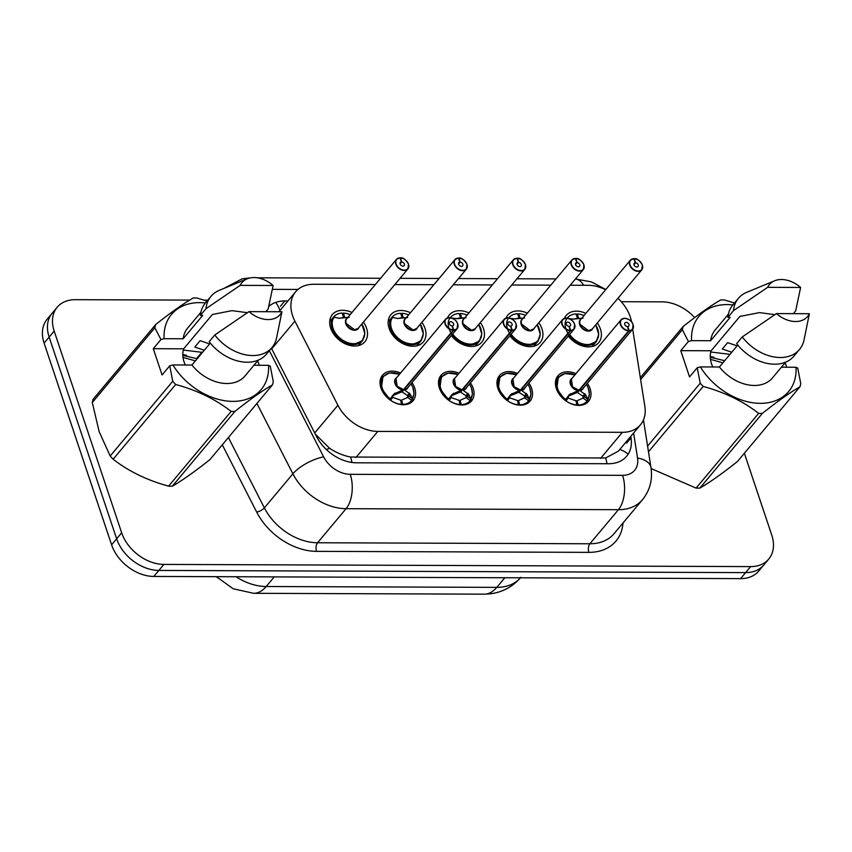 <?xml version="1.0" encoding="UTF-8"?>
<svg xmlns="http://www.w3.org/2000/svg" width="852" height="852" viewBox="0 0 852 852"><rect width="100%" height="100%" fill="white"/><g stroke="black" fill="none" stroke-linecap="round" stroke-linejoin="round"><path stroke-width="1.28" d="M411.995 382.623A19.915 14.228 -140.1 0 1 414.69 388.001A19.915 14.228 -140.1 0 1 413.082 400.728A19.915 14.228 -140.1 0 1 395.871 403.188A19.915 14.228 -140.1 0 1 380.919 387.873A19.915 14.228 -140.1 0 1 382.527 375.157A19.915 14.228 -140.1 0 1 400.546 373.027M470.464 382.836A19.915 14.228 -140.1 0 1 473.158 388.224A19.915 14.228 -140.1 0 1 471.55 400.941A19.915 14.228 -140.1 0 1 454.34 403.411A19.915 14.228 -140.1 0 1 439.387 388.097A19.915 14.228 -140.1 0 1 440.995 375.37A19.915 14.228 -140.1 0 1 459.015 373.251M528.932 383.049A19.915 14.228 -140.1 0 1 531.627 388.437A19.915 14.228 -140.1 0 1 530.019 401.164A19.915 14.228 -140.1 0 1 512.808 403.624A19.915 14.228 -140.1 0 1 497.856 388.31A19.915 14.228 -140.1 0 1 499.464 375.594A19.915 14.228 -140.1 0 1 517.483 373.464M587.401 383.272A19.915 14.228 -140.1 0 1 590.095 388.65A19.915 14.228 -140.1 0 1 588.487 401.377A19.915 14.228 -140.1 0 1 571.277 403.848A19.915 14.228 -140.1 0 1 556.324 388.533A19.915 14.228 -140.1 0 1 557.932 375.807A19.915 14.228 -140.1 0 1 575.952 373.677M363.421 322.088A21.193 15.144 -140.1 0 1 366.562 328.222A21.193 15.144 -140.1 0 1 364.858 341.758A21.193 15.144 -140.1 0 1 346.551 344.378A21.193 15.144 -140.1 0 1 330.64 328.095A21.193 15.144 -140.1 0 1 332.355 314.558A21.193 15.144 -140.1 0 1 351.972 312.503M421.889 322.301A21.193 15.144 -140.1 0 1 425.031 328.446A21.193 15.144 -140.1 0 1 423.316 341.971A21.193 15.144 -140.1 0 1 405.019 344.602A21.193 15.144 -140.1 0 1 389.108 328.308A21.193 15.144 -140.1 0 1 390.823 314.771A21.193 15.144 -140.1 0 1 410.44 312.716M480.358 322.525A21.193 15.144 -140.1 0 1 483.499 328.659A21.193 15.144 -140.1 0 1 481.785 342.195A21.193 15.144 -140.1 0 1 451.379 335.571M538.826 322.738A21.193 15.144 -140.1 0 1 541.968 328.872A21.193 15.144 -140.1 0 1 540.253 342.408A21.193 15.144 -140.1 0 1 509.847 335.784M597.295 322.961A21.193 15.144 -140.1 0 1 600.436 329.096A21.193 15.144 -140.1 0 1 598.722 342.632A21.193 15.144 -140.1 0 1 568.316 335.997M631.502 321.715A37.35 26.689 39.9 0 0 630.267 316.923A37.35 26.689 39.9 0 0 617.934 298.296M216.387 576.676A33.611 24.016 39.9 0 0 217.569 577.858M315.325 434.126L329.671 448.365C336.497 452.806 343.484 455.692 350.609 457.034L605.644 457.982L618.414 451.145L640.48 424.775A37.35 26.689 39.9 0 0 644.857 406.393L632.685 329.149M605.623 289.733A37.35 26.689 39.9 0 0 588.061 285.292L570.222 285.228M375.402 284.504L313.696 284.27A37.35 26.689 39.9 0 0 295.601 291.821A37.35 26.689 39.9 0 0 294.898 321.151L337.903 405.254A37.35 26.689 39.9 0 0 377.798 431.41L622.386 432.315A37.35 26.689 39.9 0 0 640.48 424.775M550.807 285.154L511.754 285.005M492.339 284.941L453.285 284.792M433.87 284.717L394.817 284.579M506.024 318.094A21.193 15.144 -140.1 0 1 507.76 315.208A21.193 15.144 -140.1 0 1 527.377 313.153M447.556 317.871A21.193 15.144 -140.1 0 1 449.292 314.995A21.193 15.144 -140.1 0 1 468.909 312.929M564.493 318.307A21.193 15.144 -140.1 0 1 566.229 315.432A21.193 15.144 -140.1 0 1 585.835 313.366M744.36 453.243L771.784 535.205A37.35 26.689 -140.1 0 1 768.76 559.05A37.35 26.689 -140.1 0 1 750.665 566.601L163.872 564.418A37.35 26.689 -140.1 0 1 121.666 532.788L54.177 331.077L49.15 337.083A37.35 26.689 -140.1 0 1 52.164 313.238A37.35 26.689 -140.1 0 0 49.15 337.083L116.639 538.794L49.15 337.083L44.112 343.1A37.35 26.689 -140.1 0 1 47.137 319.244L57.201 307.221A37.35 26.689 -140.1 0 1 75.296 299.68L189.687 300.096M163.872 564.418L158.845 570.435A37.35 26.689 -140.1 0 1 116.639 538.794A37.35 26.689 -140.1 0 0 158.845 570.435L745.638 572.608L158.845 570.435L153.807 576.442A37.35 26.689 -140.1 0 1 111.601 544.811L44.112 343.1M768.76 559.05L763.733 565.068A37.35 26.689 -140.1 0 1 745.638 572.608A37.35 26.689 -140.1 0 0 763.733 565.068L758.695 571.074A37.35 26.689 -140.1 0 1 740.601 578.625L153.807 576.442M621.246 301.704L662.079 301.853A37.35 26.689 -140.1 0 1 694.668 317.594M204.192 300.149L207.76 300.17M54.177 331.077A37.35 26.689 -140.1 0 1 57.201 307.221M287.955 300.958L284.877 300.948A37.35 26.689 39.9 0 0 268.795 306.422M271.405 348.255L316.603 436.639A37.35 26.689 39.9 0 0 356.498 462.796L608.562 463.733A37.35 26.689 39.9 0 0 626.667 456.193A37.35 26.689 39.9 0 0 631.034 437.811L630.799 436.341M626.327 441.687L626.561 443.147L631.034 437.811M642.365 265.057A7.466 5.336 -140.1 0 1 641.758 269.828A7.466 5.336 -140.1 0 1 635.304 270.755A7.466 5.336 -140.1 0 1 629.703 265.015A7.466 5.336 -140.1 0 1 630.31 260.243A7.466 5.336 -140.1 0 1 633.654 258.731L633.845 258.816A7.221 5.155 39.9 0 0 630.022 264.876A7.221 5.155 39.9 0 0 638.18 271A7.221 5.155 39.9 0 0 642.27 264.929A7.221 5.155 39.9 0 0 634.378 258.816L635.539 262.799L633.973 264.674M635.539 262.799A2.492 1.779 -140.1 0 1 638.254 264.908A2.492 1.779 -140.1 0 1 638.052 266.495A2.492 1.779 -140.1 0 1 635.901 266.804A2.492 1.779 -140.1 0 1 634.037 264.897A2.492 1.779 -140.1 0 1 634.239 263.3A2.492 1.779 -140.1 0 1 635.347 262.799L633.845 258.816M635.347 262.799L633.941 264.493M634.378 258.816L634.271 258.699C636.763 258.177 639.469 260.275 642.387 264.983L641.758 269.828L592.119 329.149A7.466 5.336 -140.1 0 1 588.498 330.651A7.466 5.336 -140.1 0 1 580.052 324.324A7.466 5.336 39.9 0 0 588.498 330.651A7.466 5.336 39.9 0 0 592.119 329.149L588.498 330.651L580.063 324.324A7.466 5.336 39.9 0 1 580.659 319.553L630.31 260.243L633.718 258.699M583.045 318.19L572.981 319.117L568.146 318.467M567.73 318.392L567.443 317.924C559.434 326.646 573.502 346.136 587.188 345.454L596.251 341.663L598.722 334.442L595.697 324.868A18.201 13.004 -140.1 0 1 592.087 343.782A18.201 13.004 -140.1 0 1 569.637 334.421M567.592 317.711L567.251 318.115A18.669 13.344 39.9 0 1 567.592 317.711A18.669 13.344 39.9 0 1 575.963 313.951L577.549 318.147L573.641 319.17M580.063 318.339L578.22 318.552M577.518 318.179L577.07 318.712M584.035 315.528A18.669 13.344 39.9 0 0 577.337 313.951L578.561 318.147M577.337 313.951L576.389 315.091M568.976 335.209A18.669 13.344 39.9 0 0 587.188 345.454A18.669 13.344 39.9 0 0 596.24 341.684A18.669 13.344 39.9 0 0 596.794 340.938M558.859 376.69A18.669 13.344 39.9 0 0 558.326 377.276L556.771 389.023L566.026 400.951L565.664 399.46L569.115 394.838L578.902 390.269L576.953 392.602L568.54 396.084L568.082 398.012L575.995 400.77L576.974 405.296M629.149 330.895L629.181 330.555A7.221 5.155 39.9 0 0 632.993 324.484A7.221 5.155 39.9 0 0 624.836 318.371A7.221 5.155 39.9 0 0 620.757 324.442A7.221 5.155 39.9 0 0 628.648 330.555L628.595 330.895A7.466 5.336 -140.1 0 1 620.437 324.58A7.466 5.336 -140.1 0 1 621.033 319.809A7.466 5.336 -140.1 0 1 627.487 318.882A7.466 5.336 -140.1 0 1 633.1 324.623A7.466 5.336 -140.1 0 1 632.493 329.394A7.466 5.336 -140.1 0 1 629.149 330.895L579.456 390.269L585.718 394.902L587.688 399.545L587.124 401.036L583.162 398.118A1.246 0.895 39.9 0 0 583.098 398.065L582.896 396.137L577.507 392.602L577.549 391.888M628.595 330.895L578.955 390.216L572.565 386.904L571.394 379.119A7.466 5.336 39.9 0 0 570.787 383.89A7.466 5.336 39.9 0 0 578.955 390.216L578.902 390.269M579.456 390.269L577.507 392.602M628.648 330.555L627.487 326.561A2.492 1.779 -140.1 0 1 624.772 324.463A2.492 1.779 -140.1 0 1 624.963 322.865A2.492 1.779 -140.1 0 1 627.115 322.557A2.492 1.779 -140.1 0 1 628.989 324.474A2.492 1.779 -140.1 0 1 628.787 326.06A2.492 1.779 -140.1 0 1 627.668 326.561L629.181 330.555M579.328 389.758L579.498 390.205A7.466 5.336 39.9 0 0 582.853 388.714L632.493 329.394L633.121 324.548C632.269 322.887 631.737 319.511 624.409 318.265L621.033 319.809L571.394 379.119A7.466 5.336 -140 0 0 576.399 389.641M577.23 404.998A18.669 13.344 39.9 0 1 556.814 389.204A18.669 13.344 39.9 0 1 558.326 377.276L565.025 373.538L574.983 374.837A18.201 13.014 -140 0 0 557.517 379.811A18.201 13.014 -140 0 0 565.664 399.46L565.92 399.077M586.432 384.433L588.21 387.873L589.446 394.327L587.124 401.036M577.006 400.781L583.098 398.065M576.271 401.707L577.006 400.802L578.284 405.392M578.604 405.009A18.669 13.344 39.9 0 0 586.964 401.249A18.669 13.344 39.9 0 0 588.242 399.279M582.896 396.137L582.917 396.127A2.492 1.779 -140.1 0 1 584.216 396.702L587.539 399.151M568.06 396.244A2.492 1.779 -140.1 0 1 568.529 396.073L570.542 393.667M583.897 264.844A7.466 5.336 -140.1 0 1 583.29 269.615A7.466 5.336 -140.1 0 1 576.836 270.542A7.466 5.336 -140.1 0 1 571.234 264.791A7.466 5.336 -140.1 0 1 571.841 260.02A7.466 5.336 -140.1 0 1 575.185 258.518L575.377 258.593A7.221 5.155 39.9 0 0 571.554 264.663A7.221 5.155 39.9 0 0 579.711 270.776A7.221 5.155 39.9 0 0 583.801 264.706A7.221 5.155 39.9 0 0 575.909 258.593L577.07 262.586L575.505 264.45M577.07 262.586A2.492 1.779 -140.1 0 1 579.786 264.695A2.492 1.779 -140.1 0 1 579.584 266.282A2.492 1.779 -140.1 0 1 577.432 266.591A2.492 1.779 -140.1 0 1 575.569 264.674A2.492 1.779 -140.1 0 1 575.771 263.087A2.492 1.779 -140.1 0 1 576.879 262.586L575.377 258.593M576.879 262.586L575.473 264.269M575.909 258.593L575.803 258.486C578.295 257.964 581 260.062 583.918 264.759L583.29 269.615L533.65 328.925A7.466 5.336 -140.1 0 1 530.029 330.438A7.466 5.336 -140.1 0 1 521.584 324.111A7.466 5.336 39.9 0 0 530.029 330.438A7.466 5.336 39.9 0 0 533.65 328.925L530.029 330.438L521.594 324.111A7.466 5.336 39.9 0 1 522.191 319.34L571.841 260.02L575.249 258.475M524.576 317.977L514.512 318.904L509.677 318.243M509.262 318.169L508.974 317.7C500.965 326.433 515.034 345.923 528.719 345.241L537.782 341.45A18.669 13.344 39.9 0 0 538.336 340.725M509.123 317.487L508.782 317.902A18.669 13.344 39.9 0 1 509.123 317.487A18.669 13.344 39.9 0 1 517.494 313.728L519.081 317.934L515.172 318.946M521.594 318.126L519.752 318.339M519.049 317.956L518.602 318.499M525.567 315.304A18.669 13.344 39.9 0 0 518.868 313.738L520.093 317.934M518.868 313.738L517.92 314.867M510.508 334.996A18.669 13.344 39.9 0 0 528.719 345.241A18.669 13.344 39.9 0 0 537.772 341.46L540.253 334.218L537.229 324.655A18.201 13.004 -140.1 0 1 533.618 343.569A18.201 13.004 -140.1 0 1 511.168 334.208M525.428 264.621A7.466 5.336 -140.1 0 1 524.821 269.392A7.466 5.336 -140.1 0 1 518.378 270.318A7.466 5.336 -140.1 0 1 512.766 264.578A7.466 5.336 -140.1 0 1 513.373 259.807A7.466 5.336 -140.1 0 1 516.717 258.305L516.908 258.38A7.221 5.155 39.9 0 0 513.085 264.44A7.221 5.155 39.9 0 0 521.243 270.563A7.221 5.155 39.9 0 0 525.333 264.493A7.221 5.155 39.9 0 0 517.441 258.38L518.602 262.373L517.036 264.237M518.602 262.373A2.492 1.779 -140.1 0 1 521.317 264.471A2.492 1.779 -140.1 0 1 521.115 266.069A2.492 1.779 -140.1 0 1 518.964 266.378A2.492 1.779 -140.1 0 1 517.1 264.461A2.492 1.779 -140.1 0 1 517.302 262.874A2.492 1.779 -140.1 0 1 518.41 262.363L516.908 258.38M518.41 262.363L517.004 264.056M516.781 258.262L513.373 259.807L463.722 319.127A7.466 5.336 39.9 0 0 463.115 323.898A7.466 5.336 39.9 0 0 471.561 330.225A7.466 5.336 39.9 0 0 475.182 328.712L471.561 330.225L463.126 323.888A7.466 5.336 -140.1 0 0 471.561 330.225A7.466 5.336 -140.1 0 0 475.182 328.712L524.821 269.392L525.45 264.546C522.532 259.839 519.827 257.751 517.334 258.262L516.994 258.625M466.108 317.753L457.854 318.648L451.209 318.03M450.793 317.956L450.506 317.487C442.497 326.209 456.565 345.699 470.251 345.017L479.314 341.226A18.669 13.344 39.9 0 0 479.868 340.502M450.655 317.274L450.314 317.679A18.669 13.344 39.9 0 1 450.655 317.274A18.669 13.344 39.9 0 1 459.026 313.515L460.623 317.743L456.704 318.733M463.126 317.902L461.294 318.115M460.581 317.743L460.133 318.275M467.098 315.091A18.669 13.344 39.9 0 0 460.399 313.515L461.624 317.721M460.399 313.515L459.452 314.654M452.039 334.783A18.669 13.344 39.9 0 0 470.251 345.017A18.669 13.344 39.9 0 0 479.303 341.247L481.795 334.005L478.76 324.431A18.201 13.004 -140.1 0 1 475.15 343.345A18.201 13.004 -140.1 0 1 452.7 333.995M466.96 264.408A7.466 5.336 -140.1 0 1 466.353 269.179A7.466 5.336 -140.1 0 1 459.91 270.105A7.466 5.336 -140.1 0 1 454.297 264.365A7.466 5.336 -140.1 0 1 454.904 259.594A7.466 5.336 -140.1 0 1 458.248 258.081L458.44 258.167A7.221 5.155 39.9 0 0 454.617 264.226A7.221 5.155 39.9 0 0 462.785 270.34A7.221 5.155 39.9 0 0 466.864 264.269A7.221 5.155 39.9 0 0 458.972 258.167L460.133 262.15L458.568 264.024M460.133 262.15A2.492 1.779 -140.1 0 1 462.849 264.258A2.492 1.779 -140.1 0 1 462.647 265.845A2.492 1.779 -140.1 0 1 460.495 266.154A2.492 1.779 -140.1 0 1 458.632 264.237A2.492 1.779 -140.1 0 1 458.834 262.65A2.492 1.779 -140.1 0 1 459.942 262.15L458.44 258.167M459.942 262.15L458.536 263.843M458.972 258.167L458.866 258.05C461.358 257.528 464.063 259.626 466.992 264.322L466.353 269.179L416.713 328.499A7.466 5.336 -140.1 0 1 413.092 330.001A7.466 5.336 -140.1 0 1 404.657 323.675A7.466 5.336 39.9 0 0 413.092 330.001A7.466 5.336 39.9 0 0 416.713 328.499L413.092 330.001L404.657 323.675A7.466 5.336 39.9 0 1 405.254 318.904L454.904 259.594L458.312 258.05M407.639 317.54L397.575 318.467L392.037 317.274C384.028 325.997 398.097 345.486 411.782 344.804L420.845 341.013A18.669 13.344 39.9 0 0 421.399 340.289M398.235 318.51L402.155 317.53L400.557 313.302A18.669 13.344 39.9 0 0 392.197 317.061A18.669 13.344 39.9 0 0 390.685 328.989A18.669 13.344 39.9 0 0 411.782 344.804A18.669 13.344 39.9 0 0 420.835 341.034L423.327 333.782L420.292 324.218A18.201 13.004 -140.1 0 1 418.364 342.344A18.201 13.004 -140.1 0 1 397.447 337.488A18.201 13.004 -140.1 0 1 392.325 317.732L392.783 317.817M404.657 317.69L402.826 317.902M402.123 317.53L401.675 318.062M408.63 314.867A18.669 13.344 39.9 0 0 401.931 313.302L403.156 317.498M401.931 313.302L400.983 314.441M408.491 264.195A7.466 5.336 -140.1 0 1 407.884 268.966A7.466 5.336 -140.1 0 1 401.441 269.882A7.466 5.336 -140.1 0 1 395.829 264.141A7.466 5.336 -140.1 0 1 396.436 259.37A7.466 5.336 -140.1 0 1 399.78 257.868L399.971 257.943A7.221 5.155 39.9 0 0 396.148 264.013A7.221 5.155 39.9 0 0 404.317 270.127A7.221 5.155 39.9 0 0 408.396 264.056A7.221 5.155 39.9 0 0 400.504 257.943L401.665 261.937L400.099 263.8M401.665 261.937A2.492 1.779 -140.1 0 1 404.38 264.045A2.492 1.779 -140.1 0 1 404.178 265.632A2.492 1.779 -140.1 0 1 402.027 265.941A2.492 1.779 -140.1 0 1 400.163 264.024A2.492 1.779 -140.1 0 1 400.365 262.437A2.492 1.779 -140.1 0 1 401.484 261.937L399.971 257.943M401.484 261.937L400.067 263.619M400.504 257.943L400.408 257.837C402.889 257.315 405.595 259.402 408.523 264.109L407.884 268.966L358.245 328.276A7.466 5.336 -140.1 0 1 354.624 329.788A7.466 5.336 -140.1 0 1 346.189 323.462A7.466 5.336 39.9 0 0 354.624 329.788A7.466 5.336 39.9 0 0 358.245 328.276L354.624 329.788L346.189 323.462A7.466 5.336 39.9 0 1 346.785 318.691L396.436 259.37L399.844 257.826M349.182 317.327L339.107 318.243L333.569 317.05C325.56 325.783 339.628 345.273 353.314 344.581L362.377 340.789A18.669 13.344 39.9 0 0 362.931 340.065M339.767 318.297L343.686 317.306L342.089 313.078A18.669 13.344 39.9 0 0 333.728 316.837A18.669 13.344 39.9 0 0 332.216 328.765A18.669 13.344 39.9 0 0 353.314 344.581A18.669 13.344 39.9 0 0 362.366 340.811L364.858 333.569L361.823 324.005A18.201 13.004 -140.1 0 1 359.895 342.131A18.201 13.004 -140.1 0 1 338.979 337.264A18.201 13.004 -140.1 0 1 333.867 317.519L334.314 317.604M346.189 317.466L344.357 317.679M343.654 317.306L343.207 317.849M350.161 314.654A18.669 13.344 39.9 0 0 343.462 313.089L344.687 317.285M343.462 313.089L342.515 314.218M500.39 376.477A18.669 13.344 39.9 0 0 499.858 377.053L498.303 388.81L507.558 400.738L507.196 399.247L510.646 394.625L520.434 390.046L518.485 392.378L510.071 395.86L509.613 397.799L517.526 400.557L518.506 405.083M570.68 330.683L570.712 330.342A7.221 5.155 39.9 0 0 574.536 324.271A7.221 5.155 39.9 0 0 566.367 318.158A7.221 5.155 39.9 0 0 562.288 324.229A7.221 5.155 39.9 0 0 570.18 330.331L570.126 330.683A7.466 5.336 -140.1 0 1 561.969 324.356A7.466 5.336 -140.1 0 1 562.565 319.585A7.466 5.336 -140.1 0 1 569.019 318.659A7.466 5.336 -140.1 0 1 574.631 324.41A7.466 5.336 -140.1 0 1 574.024 329.181A7.466 5.336 -140.1 0 1 570.68 330.683L521.03 389.992L527.25 394.678L529.22 399.332L528.655 400.813L524.704 397.905A1.246 0.895 39.9 0 0 524.63 397.852L524.427 395.914L519.038 392.378L519.081 391.664M570.126 330.683L520.487 389.992L514.107 386.691L512.925 378.906A7.466 5.336 39.9 0 0 512.318 383.677A7.466 5.336 39.9 0 0 520.487 389.992L520.434 390.046M520.987 390.056L519.038 392.378M570.18 330.331L569.019 326.348A2.492 1.779 -140.1 0 1 566.303 324.239A2.492 1.779 -140.1 0 1 566.495 322.652A2.492 1.779 -140.1 0 1 568.646 322.344A2.492 1.779 -140.1 0 1 570.52 324.261A2.492 1.779 -140.1 0 1 570.318 325.847A2.492 1.779 -140.1 0 1 569.2 326.348L570.712 330.342M520.86 389.545L521.03 389.992A7.466 5.336 39.9 0 0 524.385 388.491L574.024 329.181L574.653 324.324C573.801 322.663 573.268 319.298 565.941 318.052L562.565 319.585L512.925 378.906A7.466 5.336 -140 0 0 517.931 389.417M499.879 377.031L506.557 373.325L516.514 374.614A18.201 13.014 -140 0 0 499.048 379.598A18.201 13.014 -140 0 0 507.196 399.247L507.451 398.853M529.22 399.332A18.201 13.014 -140 0 0 527.952 384.22L529.742 387.66L530.977 394.114L528.655 400.813M518.538 400.557L524.63 397.852M517.803 401.484L518.538 400.578L519.816 405.169M497.238 380.184L499.858 377.053A18.669 13.344 39.9 0 0 498.345 388.981A18.669 13.344 39.9 0 0 518.761 404.785M520.135 404.785A18.669 13.344 39.9 0 0 528.506 401.026A18.669 13.344 39.9 0 0 529.774 399.055M524.427 395.914L524.449 395.914A2.492 1.779 -140.1 0 1 525.748 396.489L529.071 398.938M509.592 396.02A2.492 1.779 -140.1 0 1 510.06 395.86L512.073 393.454M448.983 398.64L448.727 399.034A18.201 13.014 -140 0 1 440.58 379.374A18.201 13.014 -140 0 1 458.035 374.411L448.088 373.101L441.411 376.818L439.834 388.597L449.089 400.515L448.727 399.034L452.178 394.401L461.965 389.833L460.016 392.165L451.603 395.647L451.145 397.575L459.058 400.344L460.048 404.86M512.212 330.459L512.244 330.118A7.221 5.155 39.9 0 0 516.067 324.058A7.221 5.155 39.9 0 0 507.898 317.934A7.221 5.155 39.9 0 0 503.82 324.005A7.221 5.155 39.9 0 0 511.711 330.118L511.658 330.459A7.466 5.336 -140.1 0 1 503.5 324.143A7.466 5.336 -140.1 0 1 504.096 319.372A7.466 5.336 -140.1 0 1 510.55 318.446A7.466 5.336 -140.1 0 1 516.163 324.186A7.466 5.336 -140.1 0 1 515.556 328.957A7.466 5.336 -140.1 0 1 512.212 330.459L462.519 389.833L468.781 394.465L470.751 399.109L470.187 400.6L466.236 397.682A1.246 0.895 39.9 0 0 466.161 397.628L465.959 395.701L460.57 392.165L460.612 391.451M459.462 389.204A7.466 5.336 -140 0 1 454.457 378.693A7.466 5.336 39.9 0 0 453.85 383.453A7.466 5.336 39.9 0 0 462.018 389.779L461.965 389.833M462.519 389.833L460.57 392.165M511.711 330.118L510.55 326.135A2.492 1.779 -140.1 0 1 507.835 324.026A2.492 1.779 -140.1 0 1 508.037 322.429A2.492 1.779 -140.1 0 1 510.178 322.131A2.492 1.779 -140.1 0 1 512.052 324.037A2.492 1.779 -140.1 0 1 511.85 325.634A2.492 1.779 -140.1 0 1 510.731 326.135L512.244 330.118M511.658 330.459L462.018 389.779L455.639 386.467L454.457 378.682M462.391 389.321L462.561 389.779A7.466 5.336 39.9 0 0 465.916 388.278L515.556 328.957L516.184 324.111C515.332 322.45 514.8 319.074 507.472 317.828L504.096 319.372L454.457 378.693M470.751 399.109A18.201 13.014 -140 0 0 469.484 384.007L471.273 387.447L472.509 393.89L470.187 400.6M460.069 400.344L466.161 397.628M459.334 401.271L460.08 400.376L461.347 404.956M441.922 376.254A18.669 13.344 39.9 0 0 441.389 376.84A18.669 13.344 39.9 0 0 439.877 388.768A18.669 13.344 39.9 0 0 460.293 404.562M461.667 404.572A18.669 13.344 39.9 0 0 470.038 400.813A18.669 13.344 39.9 0 0 471.305 398.842M465.959 395.701L465.98 395.701A2.492 1.779 -140.1 0 1 467.279 396.265L470.602 398.715M451.123 395.807A2.492 1.779 -140.1 0 1 451.592 395.647L453.605 393.23M390.514 398.416L390.259 398.811A18.201 13.014 -140 0 1 382.111 379.161A18.201 13.014 -140 0 1 399.567 374.198L389.62 372.888L382.942 376.605L381.366 388.374L390.621 400.302L390.259 398.811L393.709 394.188L403.507 389.62L401.548 391.941L393.134 395.435L392.676 397.362L400.589 400.12L401.58 404.647M453.743 330.246L453.775 329.905A7.221 5.155 39.9 0 0 457.599 323.835A7.221 5.155 39.9 0 0 449.43 317.721A7.221 5.155 39.9 0 0 445.351 323.792A7.221 5.155 39.9 0 0 453.243 329.905L453.189 330.246A7.466 5.336 -140.1 0 1 445.032 323.92A7.466 5.336 -140.1 0 1 445.639 319.159A7.466 5.336 -140.1 0 1 452.082 318.233A7.466 5.336 -140.1 0 1 457.694 323.973A7.466 5.336 -140.1 0 1 457.087 328.744A7.466 5.336 -140.1 0 1 453.743 330.246L404.05 389.62L410.313 394.252L412.283 398.896L411.718 400.376L407.767 397.469A1.246 0.895 39.9 0 0 407.693 397.415L407.49 395.488L402.101 391.952L402.144 391.238M453.189 330.246L403.55 389.566L397.17 386.254L395.988 378.469A7.466 5.336 39.9 0 0 395.381 383.24A7.466 5.336 39.9 0 0 403.55 389.566L403.507 389.62M404.05 389.62L402.101 391.952M453.243 329.905L452.082 325.911A2.492 1.779 -140.1 0 1 449.366 323.803A2.492 1.779 -140.1 0 1 449.568 322.216A2.492 1.779 -140.1 0 1 451.72 321.907A2.492 1.779 -140.1 0 1 453.583 323.824A2.492 1.779 -140.1 0 1 453.381 325.411A2.492 1.779 -140.1 0 1 452.263 325.911L453.775 329.905M403.933 389.108L404.104 389.556A7.466 5.336 39.9 0 0 407.448 388.054L457.087 328.744L457.716 323.888C456.864 322.237 456.331 318.861 449.004 317.615L445.639 319.159L395.988 378.469A7.466 5.336 -140 0 0 400.994 388.981M412.283 398.896A18.201 13.014 -140 0 0 411.015 383.794L412.805 387.223L414.04 393.677L411.718 400.376M401.601 400.131L407.693 397.415M400.866 401.058L401.611 400.163L402.879 404.743M383.453 376.041A18.669 13.344 39.9 0 0 382.921 376.627A18.669 13.344 39.9 0 0 381.419 388.555A18.669 13.344 39.9 0 0 401.825 404.349M403.198 404.359A18.669 13.344 39.9 0 0 411.569 400.589A18.669 13.344 39.9 0 0 412.837 398.619M407.49 395.488L407.512 395.477A2.492 1.779 -140.1 0 1 408.811 396.052L412.134 398.502M392.655 395.594A2.492 1.779 -140.1 0 1 393.123 395.424L395.136 393.017M712.783 366.956A28.148 20.107 -140.1 0 1 711.558 363.889A28.148 20.107 -140.1 0 1 711.143 350.768L680.759 350.662L688.427 341.503L682.335 329.735A67.223 48.032 -140.1 0 1 683.123 326.518C698.31 314.463 710.834 305.612 720.707 299.947A67.223 48.032 -140.1 0 1 724.445 299.968L734.488 303.024M722.89 362.835L710.483 359.363M724.669 360.705L710.291 357.286M688.427 341.503L691.59 340.651A58.511 41.801 -140.1 0 1 732.901 304.909M691.59 340.651L710.632 340.725A37.35 26.689 -140.1 0 1 715.158 329.99L728.375 314.207M710.632 340.725L730.196 317.338L727.885 317.338A39.842 28.467 -140.1 0 1 732.816 305.016L738.407 298.328A39.842 28.467 -140.1 0 1 746.746 292.311L774.638 280.777A24.9 17.785 -140.1 0 1 800.614 287.454L795.661 310.884L793.34 313.653M727.885 317.338L733.476 310.65A39.842 28.467 -140.1 0 1 738.407 298.328M733.476 310.65L767.663 287.326A24.9 17.785 -140.1 0 1 774.638 280.777M800.614 287.454L767.663 287.326M774.83 314.644L759.494 312.609L739.887 316.433L711.143 350.768M699.812 488.121C709.588 482.541 722.113 473.68 737.395 461.56L799.964 386.797C790.198 392.389 777.674 401.239 762.38 413.369L699.812 488.121A67.223 48.032 -140.1 0 1 696.084 488.111L758.653 413.358C742.944 401.185 724.445 392.218 703.177 386.435L648.478 451.794M651.109 468.557L696.084 488.111M640.331 377.66L683.123 326.518M682.335 329.735L640.629 379.566M647.584 446.118L700.227 383.219L697.213 367.766L700.387 366.914A58.511 41.801 -140.1 0 0 760.325 403.337A58.511 41.801 -140.1 0 0 796.013 367.265L781.412 367.212M703.177 386.435A67.223 48.032 -140.1 0 1 700.227 383.219M762.38 413.369A67.223 48.032 -140.1 0 1 758.653 413.358M796.013 367.265L797.738 368.139L800.752 383.592A67.223 48.032 -140.1 0 1 799.964 386.797M737.8 345.017L719.418 366.988L700.387 366.914M785.65 362.143L772.444 377.937A37.35 26.689 -140.1 0 1 719.418 366.988M793.926 356.147A39.842 28.467 -140.1 0 1 736.671 343.601L742.262 336.923A39.842 28.467 -140.1 0 0 799.517 349.469L793.926 356.147M809.4 313.717A24.9 17.785 -140.1 0 1 776.449 313.589L809.4 313.717L803.979 340.214A39.842 28.467 -140.1 0 1 799.517 349.469M776.449 313.589L742.262 336.923M737.097 345.859L727.619 342.653L722.294 349.011L731.772 352.227M729.994 354.347L710.792 352.014M714.029 357.35L710.27 356.424M786.705 367.233L785.193 362.707M680.759 350.662L689.545 376.925L697.213 367.766M185.31 365.007A28.148 20.107 -140.1 0 1 184.085 361.93A28.148 20.107 -140.1 0 1 183.67 348.819L153.285 348.702L160.943 339.543L154.862 327.775A67.223 48.032 -140.1 0 1 155.65 324.559C170.826 312.503 183.361 303.653 193.223 297.998A67.223 48.032 -140.1 0 1 196.961 298.008L207.004 301.065M195.417 360.875L183.01 357.403M197.195 358.756L182.818 355.327M154.862 327.775L92.293 402.527L99.183 431.73L110.185 456.012L172.754 381.259L169.74 365.806L172.903 364.954A58.511 41.801 -140.1 0 0 232.852 401.377A58.511 41.801 -140.1 0 0 268.54 365.316L253.939 365.252M92.293 402.527A67.223 48.032 -140.1 0 1 93.081 399.322L155.65 324.559M160.943 339.543L164.116 338.691A58.511 41.801 -140.1 0 1 205.428 302.95M164.116 338.691L183.148 338.766A37.35 26.689 -140.1 0 1 187.685 328.031L200.891 312.247M183.148 338.766L202.723 315.378L200.412 315.378A39.842 28.467 -140.1 0 1 205.343 303.056L210.934 296.379A39.842 28.467 -140.1 0 1 219.262 290.351L247.165 278.817A24.9 17.785 -140.1 0 1 273.13 285.495L268.178 308.925L265.856 311.694M200.412 315.378L206.003 308.69A39.842 28.467 -140.1 0 1 210.934 296.379M206.003 308.69L240.179 285.367A24.9 17.785 -140.1 0 1 247.165 278.817M273.13 285.495L240.179 285.367M247.357 312.684L232.01 310.65L212.414 314.473L183.67 348.819M172.338 486.172C182.104 480.581 194.629 471.731 209.922 459.601L272.491 384.838C262.714 390.429 250.19 399.279 234.907 411.409L172.338 486.172A67.223 48.032 -140.1 0 1 168.6 486.151L231.169 411.399C215.46 399.226 196.972 390.259 175.693 384.486L113.124 459.239C128.833 471.412 147.332 480.379 168.6 486.151M113.124 459.239A67.223 48.032 -140.1 0 1 110.185 456.012M175.693 384.486A67.223 48.032 -140.1 0 1 172.754 381.259M234.907 411.409A67.223 48.032 -140.1 0 1 231.169 411.399M268.54 365.316L270.265 366.179L273.279 381.632A67.223 48.032 -140.1 0 1 272.491 384.838M210.316 343.068L191.934 365.029L172.903 364.954M258.177 360.194L244.971 375.977A37.35 26.689 -140.1 0 1 191.934 365.029M266.442 354.187A39.842 28.467 -140.1 0 1 209.198 341.641L214.789 334.964A39.842 28.467 -140.1 0 0 272.033 347.51L266.442 354.187M281.927 311.757A24.9 17.785 -140.1 0 1 248.965 311.63L281.927 311.757L276.495 338.255A39.842 28.467 -140.1 0 1 272.033 347.51M248.965 311.63L214.789 334.964M209.613 343.91L200.135 340.693L194.81 347.062L204.288 350.268M202.52 352.387L183.308 350.055M186.556 355.39L182.797 354.464M259.232 365.274L257.709 360.747M153.285 348.702L162.072 374.965L169.74 365.806M607.018 463.733A37.35 19.809 -89.8 0 0 605.644 457.982M619.798 449.494A37.35 20.224 -9 0 1 628.148 454.159M351.919 462.466A37.35 19.809 -89.8 0 0 350.609 457.034M326.284 449.462A37.35 13.344 -27.1 0 1 329.671 448.365M279.988 310.469A37.35 19.809 -89.8 0 0 275.76 302.396M600.543 458.419L622.386 432.315M355.955 457.503L377.798 431.41M314.718 432.954L337.903 405.254M271.713 348.851L294.898 321.151M253.726 593.312A43.569 23.11 -89.8 0 0 266.197 586.517L496.78 587.369A43.569 23.11 90.2 0 1 484.319 594.174L253.726 593.312L233.16 588.775L216.451 576.676M236.036 576.751A49.799 35.582 39.9 0 0 266.197 586.517L274.238 576.889M504.831 577.752L496.78 587.369A49.799 35.582 39.9 0 0 520.476 577.805M740.601 578.625L750.665 566.601M111.601 544.811L121.666 532.788M575.43 278.998A24.9 13.206 90.2 0 1 583.652 285.282M201.967 352.11L196.727 358.373M623.004 522.979A56.019 40.023 -140.1 0 1 588.86 552.362L316.539 551.351A56.019 40.023 -140.1 0 1 256.697 512.105L222.287 444.819M642.546 499.634A49.799 35.582 -140.1 0 1 618.414 509.698L589.903 543.768A49.799 35.582 39.9 0 0 614.026 533.703L642.546 499.634C649.959 490.337 652.76 479.623 650.96 467.524L643.452 419.908M269.349 350.715L323.643 456.874A24.9 17.785 39.9 0 0 350.236 474.319L622.567 475.331A24.9 13.206 90.2 0 1 618.414 509.698L346.082 508.687A49.799 35.582 -140.1 0 1 292.896 473.808L264.376 507.877A49.799 35.582 39.9 0 0 317.572 542.756L589.903 543.768A6.22 3.301 -89.8 0 0 588.86 552.362M323.643 456.874A24.9 8.893 -27.1 0 0 292.896 473.808L256.91 403.454M228.4 437.513L264.376 507.877A6.22 2.226 152.9 0 1 256.697 512.105M350.236 474.319A24.9 13.206 90.2 0 1 346.082 508.687L317.572 542.756A6.22 3.301 -89.8 0 0 316.539 551.351M622.567 475.331A24.9 17.785 39.9 0 0 637.541 458.046L633.6 432.997M297.966 289.446L272.512 289.361M637.541 458.046A24.9 13.483 -9 0 1 650.96 467.524M280.404 306.283L284.877 300.948M592.758 328.382A7.7 5.495 -140.1 0 1 582.651 328.84A7.7 5.495 -140.1 0 1 581.288 318.808M634.346 258.742A7.466 5.336 -140.1 0 1 642.323 264.929M578.082 390.599A7.7 5.506 -140 0 1 570.797 385.168A7.7 5.506 -140 0 1 572.033 378.352M583.471 387.958A7.7 5.506 -140 0 1 580.02 390.599M586.421 384.444A18.201 13.014 -140 0 1 587.688 399.545M568.082 398.012A1.246 0.895 39.9 0 0 568.039 398.065L566.026 400.951M584.93 393.72L582.917 396.127M585.718 394.902L583.162 398.118M567.464 397.021A1.246 0.873 -145.2 0 0 568.039 398.065M534.289 328.169A7.7 5.495 -140.1 0 1 524.182 328.627A7.7 5.495 -140.1 0 1 522.819 318.595M575.877 258.529A7.466 5.336 -140.1 0 1 583.854 264.716M475.821 327.945A7.7 5.495 -140.1 0 1 465.714 328.403A7.7 5.495 -140.1 0 1 464.351 318.382M517.409 258.316A7.466 5.336 -140.1 0 1 525.386 264.493M417.352 327.732A7.7 5.495 -140.1 0 1 407.245 328.19A7.7 5.495 -140.1 0 1 405.882 318.158M458.94 258.092A7.466 5.336 -140.1 0 1 466.917 264.28M358.884 327.519A7.7 5.495 -140.1 0 1 348.777 327.967A7.7 5.495 -140.1 0 1 347.414 317.945M400.472 257.879A7.466 5.336 -140.1 0 1 408.449 264.067M519.613 390.376A7.7 5.506 -140 0 1 512.329 384.955A7.7 5.506 -140 0 1 513.564 378.139M525.013 387.745A7.7 5.506 -140 0 1 521.552 390.386M509.613 397.799A1.246 0.895 39.9 0 0 509.571 397.841L507.558 400.738M526.461 393.507L524.449 395.914M527.25 394.678L524.704 397.905M508.995 396.808A1.246 0.873 -145.2 0 0 509.571 397.841M461.145 390.163A7.7 5.506 -140 0 1 453.86 384.742A7.7 5.506 -140 0 1 455.096 377.926M466.545 387.532A7.7 5.506 -140 0 1 463.083 390.173M451.145 397.575A1.246 0.895 39.9 0 0 451.102 397.628L449.089 400.515M467.993 393.283L465.98 395.701M468.781 394.465L466.236 397.682M450.527 396.595A1.246 0.873 -145.2 0 0 451.102 397.628M402.676 389.95A7.7 5.506 -140 0 1 395.392 384.518A7.7 5.506 -140 0 1 396.627 377.702M408.076 387.309A7.7 5.506 -140 0 1 404.615 389.95M392.676 397.362A1.246 0.895 39.9 0 0 392.634 397.405L390.621 400.302M409.524 393.07L407.512 395.477M410.313 394.252L407.767 397.469M392.058 396.372A1.246 0.873 -145.2 0 0 392.634 397.405M278.923 311.747L295.601 291.821M484.319 594.174L490.262 593.833C502.52 592.257 512.734 586.751 520.913 577.305M605.825 289.488L591.256 281.863L575.451 278.987M250.85 277.795L242.096 278.849L223.788 288.477M556.026 278.913L516.983 278.764M497.557 278.689L458.514 278.551M439.089 278.476L400.046 278.327M380.631 278.263L257.261 277.805M596.24 341.684L592.204 346.498M558.326 377.276L555.706 380.407M586.964 401.249L584.355 404.37M537.772 341.46L533.735 346.285M479.303 341.247L475.267 346.061M420.835 341.034L416.798 345.848M392.197 317.061L388.161 321.875M362.366 340.811L358.33 345.635M333.728 316.837L329.692 321.662M528.506 401.026L525.886 404.157M441.389 376.84L438.769 379.971M470.038 400.813L467.418 403.944M382.921 376.627L380.301 379.758M411.569 400.589L408.949 403.72"/></g></svg>
